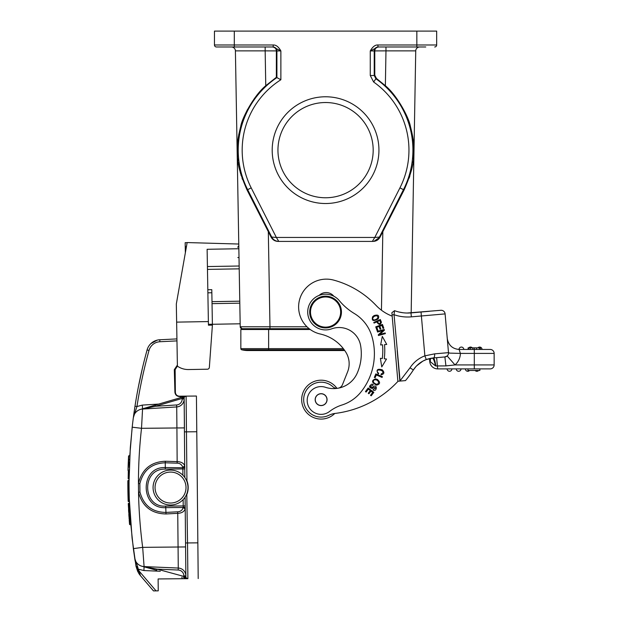 <?xml version="1.0" encoding="UTF-8"?>
<svg xmlns="http://www.w3.org/2000/svg" width="622" height="622" viewBox="0 0 622 622"><rect width="100%" height="100%" fill="white"/><g stroke="black" fill="none" stroke-linecap="round" stroke-linejoin="round"><path stroke-width="0.93" d="M183.195 396.16L196.428 396.035L196.777 431.746L186.46 431.847L186.934 480.767L186.211 479.873M179.766 396.191L179.369 396.198C176.959 395.981 175.622 394.675 175.365 392.264L175.14 369.647L177.402 366.07M182.782 397.03L182.821 398.15L184.151 398.134A1.983 1.983 0 0 1 186.118 396.128L185.986 396.136M185.675 396.136L179.812 396.191M159.512 408.001L176.71 406.936A7.938 7.938 0 0 0 184.159 398.935L184.322 416.001M132.525 424.142L130.293 447.762L129.042 481.49A500.376 500.376 0 0 0 129.042 483.325A500.376 500.376 0 0 0 129.049 486.443A500.376 500.376 0 0 0 129.065 487.959A500.376 500.376 0 0 0 129.29 498.999L132.082 538.154L135.985 566.152M158.703 404.075L142.314 405.093L136.941 406.547L133.341 417.657L134.982 406.236A500.376 500.376 104 0 1 147.087 349.937A13.886 13.886 0 0 1 159.784 339.76L176.928 338.904M138.395 386.83L142.391 368.302M134.71 408.016L134.57 409.4M134.228 411.235L133.878 413.739M133.955 413.187L134.01 412.767M133.528 416.273L133.644 415.403M142.088 369.577L140.09 378.541M138.076 388.447L137.897 389.403M134.951 406.423L134.5 409.393M133.707 414.967L134.049 412.495M134.018 412.736L133.738 414.695M133.707 414.975L133.862 413.824M132.175 427.166L129.788 455.778L128.894 455.794M129.158 472.44L129.127 473.661M129.096 475.472L129.081 476.911A500.376 500.376 0 0 0 129.049 480.324M129.104 491.186L129.259 498.012M128.311 480.425L129.049 480.425A500.376 500.376 0 0 0 129.384 501.627L129.531 505.204M130.527 521.671L133.349 548.643L142.671 547.352L144.086 566.588A9.921 9.921 0 0 1 134.702 558.159L134.702 558.152A9.921 9.921 0 0 1 134.702 558.167A9.921 9.921 0 0 0 134.702 558.175A9.921 9.921 0 0 1 134.702 558.167L135.106 560.764M133.777 551.776L133.427 549.242M128.575 503.307L129.555 524.4L128.272 503.633L129.866 524.618L128.575 503.307L129.446 503.299L130.768 524.68L129.594 506.572M129.741 509.612L129.889 512.271M130.107 515.801L130.239 517.667M130.418 520.241L130.566 522.115M129.329 466.228L129.43 463.421C129.112 472.907 129.112 472.907 129.43 463.421C129.858 453.959 129.858 453.959 129.43 463.421L129.43 463.343M129.057 478.746L128.186 478.761L129.057 478.746L129.228 469.315M181.927 577.123A5.956 5.956 0 0 0 182.269 578.717L158.12 578.95L158.237 590.853L153.478 590.9L140.471 575.708L138.403 572.792L136.024 566.37M137.96 567.769L134.717 558.237M186.67 578.67L187.883 578.662A1.983 1.983 0 0 1 185.877 576.695A1.983 1.983 0 0 0 187.883 578.662A1.983 1.983 0 0 1 185.877 576.695A1.983 1.983 90 0 0 187.339 578.592L183.894 576.423L185.877 576.695A1.983 1.983 0 0 0 187.339 578.592L184.625 577.854L183.887 575.918L185.869 575.894A7.938 7.938 0 0 0 178.273 568.042L144.086 566.588L178.273 568.042A7.938 7.938 0 0 1 185.869 575.894L185.877 576.695A1.983 1.983 90 0 0 187.339 578.592L183.583 577.574L183.894 576.423L157.039 569.122L156.721 570.273L141.909 566.245A9.921 9.921 90 0 0 141.94 566.253L141.909 566.245A9.921 9.921 90 0 0 141.94 566.253L156.736 570.273M182.269 578.717L187.883 578.662L187.533 542.952L197.85 542.851L196.777 431.746M165.359 461.244C150.983 461.827 142.01 469.221 138.442 483.434L138.527 492.305C142.345 506.471 151.511 513.694 166.02 513.959L165.693 506.106C142.368 507.879 141.093 468.389 165.32 469.105L165.304 467.565C139.476 466.376 140.051 509.325 165.709 507.645L183.187 507.474L185.169 508.998L185.216 508.306A1.983 1.197 -0.6 0 0 183.218 507.124L183.187 507.474C182.386 510.203 180.528 511.649 177.628 511.805L165.887 512.419C152.227 512.217 143.581 505.422 139.942 492.033L139.864 483.675C143.2 470.279 151.659 463.32 165.258 462.784L165.304 467.565L182.837 467.744A1.983 1.197 179.4 0 0 184.812 466.531L184.757 465.839C183.747 463.211 181.243 461.812 177.247 461.633L165.359 461.244L165.258 462.784L177.153 463.172C179.929 463.203 181.811 464.611 182.798 467.394L184.757 465.839M139.864 483.675L138.442 483.434A489.786 489.117 89.4 0 1 141.513 428.309L142.562 409.051A9.921 9.921 167.5 0 0 140.393 409.432L140.424 409.424M183.918 396.696L140.393 409.432L181.834 397.31L155.127 405.124L155.461 406.267L142.562 409.051A9.921 9.921 0 0 0 133.341 417.657A9.921 9.921 0 0 1 142.562 409.051L176.71 406.936A7.938 7.938 0 0 0 184.159 398.935A7.938 7.938 0 0 1 176.71 406.936A7.938 7.938 -49.2 0 0 184.159 398.935L184.151 398.935A7.938 7.938 -49.2 0 1 176.71 406.936L176.92 427.967L141.513 428.309L132.175 427.197L132.245 426.599M182.697 397.054L181.834 397.303L182.168 398.445L185.574 396.214L182.658 397.061M185.325 396.284L184.812 396.432M144.708 408.172L144.172 408.327L144.708 408.172M182.876 396.999L155.135 405.116M133.341 417.657L133.341 417.657A9.921 9.921 0 0 1 142.562 409.051A9.921 9.921 170.5 0 0 140.393 409.432L140.976 409.268M145.82 407.845L140.393 409.432A9.921 9.921 170.5 0 1 142.562 409.051A9.921 9.921 167.5 0 0 140.393 409.432M177.153 463.172L176.92 427.967L184.439 427.897L184.151 398.935A7.938 7.938 0 0 1 176.71 406.936L176.594 404.953L155.461 406.267L182.168 398.445L182.176 398.959L184.159 398.935L184.151 398.134L184.812 477.509M184.82 467.262L184.827 468.071M184.835 468.918L182.852 468.934L182.915 475.247L183.793 476.195M183.84 476.258L184.182 476.67M185.473 496.589L184.998 497.328M184.392 498.175L184.058 498.595M184.019 498.642L183.148 499.622L183.21 505.935L185.193 505.911M186.359 494.933L185.892 495.858M186.973 493.433L186.577 494.443M187.86 489.724L187.455 491.862M187.992 487.555A17.463 17.463 0 0 1 170.529 505.017A17.463 17.463 0 0 1 153.074 487.555A17.463 17.463 0 0 1 170.529 470.092A17.463 17.463 0 0 1 187.992 487.555M186.009 487.555A15.472 15.472 0 0 1 170.529 503.035A15.472 15.472 0 0 1 155.057 487.555A15.472 15.472 0 0 1 170.529 472.082A15.472 15.472 0 0 1 186.009 487.555M186.437 480.355L186.732 481.055M187.37 482.936L187.813 485.074M185.978 479.422L185.496 478.559M185.294 478.232L184.921 477.665M198.2 578.561L197.85 542.851M185.869 575.894L185.589 546.94L185.869 575.894A7.938 7.938 0 0 0 178.273 568.042L144.086 566.588A9.921 9.921 8.4 0 1 141.909 566.245L157.039 569.122L178.187 570.024L178.273 568.042A7.938 7.938 93 0 1 185.869 575.894L185.869 575.894A7.938 7.938 0 0 0 178.273 568.042L177.744 513.344C181.647 513.15 184.12 511.704 185.169 508.998M142.352 412.635L142.236 414.625M178.273 568.042L144.086 566.588A9.921 9.921 7.6 0 1 141.909 566.245A9.921 9.921 90 0 0 144.086 566.588A9.921 9.921 7.6 0 1 141.909 566.245A9.921 9.921 90 0 0 144.086 566.588A9.921 9.921 0 0 1 134.749 558.424A9.921 9.921 0 0 0 141.94 566.253A9.921 9.921 90 0 1 141.909 566.245L144.079 566.72L143.915 570.553L160.32 571.253M186.538 578.227L187.339 578.592A1.983 1.983 0 0 1 185.877 576.695A1.983 1.983 90 0 0 187.339 578.592A1.983 1.983 90 0 1 185.877 576.695L185.107 497.165M186.662 480.876L186.934 480.767A19.049 19.049 93.8 0 1 187.059 494.023L186.133 495.392M185.208 507.575L185.2 506.751M187.284 578.577L185.558 578.11M144.055 566.829L141.909 566.245A9.921 9.921 90 0 0 141.94 566.253A9.921 9.921 0 0 1 134.749 558.424A9.921 9.921 0 0 0 144.086 566.588A9.921 9.921 0 0 1 141.909 566.245A9.921 9.921 90 0 0 141.94 566.253A9.921 9.921 90 0 1 141.909 566.245A9.921 9.921 0 0 0 144.086 566.588A9.921 9.921 7.6 0 1 141.909 566.245A9.921 9.921 8.4 0 0 144.086 566.588A9.921 9.921 0 0 1 134.702 558.159L135.13 560.951M153.44 569.379L152.678 569.177M155.127 405.124L142.555 408.918L142.314 405.093M185.348 252.804L185.239 246.646L186.437 246.631M177.387 365.083L174.308 369.655L174.914 392.272C175.295 394.846 176.78 396.268 179.369 396.533M238.77 244.034L187.152 242.564L176.321 304.01L177.402 366.156A19.049 19.049 0 0 0 188.575 369.546L207.406 369.211L188.575 369.546M185.169 242.689L187.136 242.658L185.169 242.689L185.239 246.646M159.885 341.742A11.904 11.904 0 0 0 149 350.466A498.385 498.385 104 0 0 136.941 406.547L134.982 406.236A500.376 500.376 104 0 1 147.087 349.937A13.886 13.886 0 0 1 159.784 339.76L159.885 341.742L176.959 340.887M182.821 398.15L184.151 398.134A1.983 1.983 0 0 1 186.118 396.128L180.403 396.517A5.956 5.956 0 0 0 180.193 397.785M185.939 396.136L186.118 396.128A1.983 1.983 0 0 0 185.574 396.214L185.574 396.214A1.983 1.983 0 0 1 186.118 396.128L186.46 431.847L184.477 431.862M209.513 365.371L209.35 367.392A1.983 1.983 0 0 1 207.406 369.211M231.431 46.977A3.965 3.965 0 0 1 235.404 50.872A3.965 3.965 0 0 0 231.431 46.977A3.965 3.965 0 0 1 235.404 50.872L265.159 50.872L235.404 50.872L240.216 326.768L269.971 326.768L268.315 231.664L271.052 237.068C272.599 239.851 274.955 241.297 278.135 241.414L373.006 241.414C376.178 241.297 378.541 239.851 380.081 237.068L382.825 231.664L381.449 310.215M258.013 93.875L254.258 98.673M247.572 109.394L245.208 114.199M238.895 133.901L237.697 142.003M237.635 142.625L237.27 149.995M237.363 154.186L237.495 156.223M237.721 158.742L237.938 160.647M238.187 162.451L238.498 164.387M240.123 171.897L240.644 173.81M240.924 174.759L241.219 175.731M242.036 178.226L242.456 179.424M419.702 46.977A3.965 3.965 0 0 0 415.737 50.872A3.965 3.965 0 0 1 419.702 46.977A3.965 3.965 0 0 0 415.737 50.872L411.165 312.889L415.737 50.872L385.974 50.872L385.368 85.719C396.976 95.22 408.879 117.465 410.364 126.165C412.821 135.961 413.972 143.029 413.809 147.375C412.907 156.682 416.546 161.479 404.09 189.982L393.664 210.345M392.692 93.362L393.12 93.868M409.237 122.581L410.053 125.115M413.498 142.594L413.863 149.918M413.848 151.986L413.77 154.178M413.646 156.223L413.42 158.742M413.039 161.837L412.954 162.443M409.882 175.839L409.144 178.117M385.368 85.719L376.458 78.465L375.913 78.761A87.352 87.352 0 0 1 403.468 189.671L404.09 189.982L382.825 231.664M278.135 241.414L278.796 241.414C275.616 241.297 273.26 239.851 271.713 237.068L276.355 237.448L251.202 187.875L247.665 189.671A87.352 87.352 0 0 1 276.907 77.602L276.355 77.307L265.765 85.719C254.103 95.236 242.09 117.846 240.737 126.297C238.304 136.016 237.169 143.029 237.332 147.336C238.234 156.557 234.548 161.386 247.051 189.982L268.315 231.664M378.689 46.977C376.193 47.334 374.887 48.648 374.778 50.903L385.974 50.872L385.974 46.977L377.951 46.977L425.767 46.977M416.841 46.977L416.841 44.986L436.675 44.986A1.983 1.983 0 0 1 434.692 46.977A1.983 1.983 0 0 0 436.675 44.986L436.675 31.1L214.458 31.1L214.458 44.986L273.19 44.986C276.02 44.831 278.586 46.813 280.872 50.942L273.19 46.977L216.44 46.977A1.983 1.983 0 0 1 214.458 44.986A1.983 1.983 0 0 0 216.44 46.977M378.199 46.977A3.965 3.965 -90 0 0 374.234 50.942L370.269 50.942C372.601 46.767 375.167 44.776 377.951 44.986L416.841 44.986L416.841 31.1M370.269 75.519L374.234 75.519L375.913 78.761L373.628 82.003L370.269 75.519L370.269 50.942L377.951 46.977L377.951 44.986M374.778 50.903L374.778 75.215L374.234 75.519L374.234 50.942L374.778 50.903M376.458 78.465L374.778 75.215M377.484 237.231L374.778 237.448L372.345 241.414L278.796 241.414L276.355 237.448L374.778 237.448L399.93 187.875L403.468 189.671L379.42 237.068L377.484 237.231M272.195 150.151A53.375 53.375 0 0 0 325.57 203.518A53.375 53.375 0 0 0 378.938 150.151A53.375 53.375 0 0 0 325.57 96.775A53.375 53.375 0 0 0 272.195 150.151M277.948 150.151A47.622 47.622 0 0 0 325.57 197.765A47.622 47.622 0 0 0 373.184 150.151A47.622 47.622 0 0 0 325.57 102.529A47.622 47.622 0 0 0 277.948 150.151M240.846 348.631A1.19 1.19 0 0 0 241.756 349.789L268.626 349.789L268.626 350.544L247.991 350.544A26.194 26.194 0 0 1 241.756 349.789A1.19 1.19 0 0 1 240.846 348.631L240.846 329.512L240.846 348.631L268.626 348.631L268.626 349.789L344.215 349.789M240.846 329.512L310.238 329.512M263.401 328.719L269.971 328.719L268.043 328.719L269.971 328.719L269.971 326.768L306.965 326.768M245.161 329.512L245.13 328.719M242.207 328.719L269.979 328.719L242.036 328.711L240.216 326.768A1.983 1.983 86.7 0 0 242.199 328.719L242.222 328.719M309.181 328.719L269.979 328.719M225.374 46.977L247.198 46.977L225.374 46.977M273.19 44.986L273.19 46.977L272.444 46.977L272.934 46.977A3.965 3.965 90 0 1 276.907 50.942L276.362 50.903C276.23 48.609 274.924 47.295 272.444 46.977L257.687 46.977L265.159 46.977L265.159 50.872L276.362 50.903L276.355 77.307M247.198 46.977L265.127 46.977M280.872 79.748L280.872 50.942L276.907 50.942L276.907 77.602L280.872 79.748A83.387 83.387 0 0 0 251.202 187.875M372.345 241.414L373.006 241.414M374.102 241.219L380.081 237.068M334.776 413.474A19.445 19.445 0 0 1 301.833 402.162A19.445 19.445 0 0 1 336.953 388.361A19.445 19.445 0 0 0 301.833 402.162M303.723 401.159A17.463 17.463 0 0 0 328.82 415.302A17.463 17.463 0 0 1 303.723 401.159A17.463 17.463 0 0 1 332.933 386.791A5.956 5.956 0 0 0 337.186 388.353M338.757 388.081A5.956 5.956 0 0 0 342.497 384.614L347.589 371.87A21.824 21.824 0 0 0 345.902 352.316A40.593 40.593 0 0 0 320.276 334.014A27.78 27.78 0 0 1 298.723 309.336A27.78 27.78 0 0 1 333.633 280.094A91.271 91.271 0 0 1 376.046 305.386A43.649 43.649 0 0 0 392.179 316.139M333.804 296.204A9.921 9.921 0 0 0 319.187 295.372A17.859 17.859 0 0 0 307.766 313.48A17.859 17.859 0 0 1 339.285 300.62A59.525 59.525 0 0 0 354.291 313.496A39.684 39.684 0 0 1 371.816 336.09A61.345 61.345 0 0 1 361.102 391.829A39.684 39.684 0 0 1 341.913 405.023A39.684 39.684 0 0 0 329.559 411.469A13.886 13.886 0 0 1 307.229 401.587A13.886 13.886 0 0 1 325.446 387.296A25.79 25.79 0 0 0 357.145 373.286A48.252 48.252 0 0 0 360.643 345.754A48.252 48.252 0 0 1 361.149 349.844M397.878 381.27L398.041 381.255A103.174 103.174 0 0 1 334.55 413.498A19.842 19.842 0 0 0 328.82 415.302M373.783 322.429L374.079 323.09L376.73 321.901C378.852 325.073 380.415 325.158 381.426 322.173L380.299 319.506L373.783 322.429M376.287 374.973L382.087 377.422L382.398 376.683L375.82 373.908L374.351 377.391L375.128 377.717L376.287 374.973M377.904 330.406L376.769 327.25L379.055 326.426L380.081 329.271L380.866 328.984L379.84 326.146L381.9 325.399L382.997 328.432L383.79 328.152L382.452 324.435L375.727 326.861L377.111 330.694L377.904 330.406M382.305 358.544L380.4 358.311L381.76 366.926L386.495 359.049L384.272 358.777A68.848 68.848 0 0 0 384.52 344.627L386.744 344.433L382.297 336.401L380.633 344.961L382.538 344.79A66.865 66.865 0 0 1 382.305 358.544M381.084 374.009L381.045 374.825C384.357 374.11 384.73 372.422 382.18 369.771C377.196 368.496 375.882 369.903 378.246 374.009L378.72 373.317L377.632 372.298C374.809 367.625 387.584 371.07 381.084 374.009M370.3 390.616L368.263 393.267L368.924 393.78L370.969 391.129L372.702 392.459L370.525 395.297L371.194 395.81L373.853 392.342L368.193 387.988L365.441 391.565L366.109 392.078L368.372 389.131L370.3 390.616M374.055 315.587L372.64 316.722C371.458 320.874 373.301 321.613 378.168 318.923C379.552 315.486 378.176 314.374 374.055 315.587M377.29 379.397L375.548 378.876C371.272 380.485 371.606 382.569 376.535 385.135C380.283 384.163 380.532 382.25 377.29 379.397M372.827 386.962L371.948 387.677L370.207 386.573L372.866 385.197L373.208 384.52L371.948 384.101C368.659 386.184 368.807 387.646 372.391 388.493L373.503 387.615C376.326 387.405 376.31 387.957 373.441 389.271L373.083 389.955C377.002 392.536 377.764 383.16 372.827 386.962M379.77 334.449L384.412 330.196L384.217 329.481L377.329 331.37L377.515 332.039L382.927 330.554L378.277 334.807L378.471 335.522L385.36 333.633L385.173 332.964L379.77 334.449M360.643 345.754A21.824 21.824 0 0 0 331.666 328.836A17.859 17.859 0 0 1 307.766 313.48M315.183 400.109A5.956 5.956 0 0 0 321.59 405.567A5.956 5.956 0 0 0 327.048 399.161A5.956 5.956 0 0 0 320.641 393.703A5.956 5.956 0 0 0 315.183 400.109M327.048 399.161A5.956 5.956 0 0 1 321.613 405.567A5.956 5.956 0 0 1 315.183 400.156M326.301 396.929A5.855 5.855 0 0 1 323.821 404.829A5.855 5.855 0 0 1 315.922 402.341A5.855 5.855 0 0 1 318.41 394.441A5.855 5.855 0 0 1 326.301 396.929M326.954 327.864A15.877 15.877 0 0 1 309.756 313.434A15.877 15.877 0 0 1 324.186 296.235A15.877 15.877 0 0 1 341.385 310.666A15.877 15.877 0 0 1 326.954 327.864M324.256 297.028A15.076 15.076 0 0 1 340.592 310.736A15.076 15.076 0 0 1 326.884 327.071A15.076 15.076 0 0 1 310.549 313.364A15.076 15.076 0 0 1 324.256 297.028M416.631 365.86L422.812 361.157A26.591 26.591 0 0 1 426.272 359.563L424.873 355.846L421.382 315.976L411.344 316.855A41.666 41.666 0 0 1 394.053 314.709L392.07 314.88L397.878 381.263L400.101 381.068L394.053 314.709L394.55 310.673L391.883 312.703L392.008 314.118M391.938 313.356L391.899 312.858M404.316 380.703L403.6 380.765M402.691 380.851L401.602 380.944M435.812 365.961L445.927 365.892L435.812 365.961C435.05 360.884 434.226 358.218 433.34 357.953L436.628 357.666L433.34 357.953A3.965 1.648 85 0 0 434.638 353.856L424.873 355.846A30.556 30.556 0 0 0 410.022 367.812L399.86 381.084L405.497 380.602A108.329 108.329 0 0 0 413.35 369.973L413.35 369.973A26.591 26.591 0 0 1 419.523 363.302L416.281 366.226M392.07 314.88L392.676 314.825M411.018 373.425L408.662 376.637L411.018 373.425M392.179 312.477L394.55 310.673A37.701 37.701 0 0 0 410.994 312.897L429.343 311.295L411.165 312.889M398.811 311.98L402.908 312.734M406.982 313.037L440.804 310.292A3.965 3.965 0 0 1 445.103 313.9L448.493 352.643A3.965 3.965 0 0 1 444.886 356.942L437.896 357.549M422.812 361.157A26.591 26.591 0 0 1 426.272 359.563L433.34 357.953L444.886 356.942L445.927 365.892L455.001 364.92A15.877 15.877 0 0 0 460.404 353.49L459.122 349.447L490.183 349.447A3.965 3.965 0 0 1 494.148 353.413L494.148 364.92A3.965 3.965 0 0 1 490.183 368.893L437.67 368.893A7.938 7.938 42.6 0 1 429.763 361.646L429.491 358.575L427.096 359.267M429.639 358.536L430.191 361.607L435.501 365.915C434.436 360.869 433.347 358.256 432.228 358.07L429.74 358.513M430.556 358.35L430.191 361.607L429.763 361.646A7.938 7.938 42.6 0 0 437.67 368.893L436.628 357.666L444.886 356.942A3.965 3.965 0 0 0 448.493 352.643A3.965 3.965 0 0 1 447.576 355.543A3.965 3.965 0 0 0 448.493 352.643L448.454 352.153M429.856 359.85L430.043 358.451M426.7 359.407L422.96 361.079M410.022 367.812L413.35 369.973A26.591 26.591 0 0 1 426.272 359.563A26.591 26.591 0 0 0 413.35 369.973A108.329 108.329 0 0 1 405.497 380.602L399.86 381.084L397.186 350.544M446.308 356.538L445.749 356.764M494.148 353.413L460.498 353.405L449.706 353.125L448.493 352.643A3.965 3.965 0 0 1 444.886 356.942L447.156 355.971A3.965 3.965 0 0 0 448.493 352.643L448.501 352.697M479.406 347.861L479.406 349.447L480.518 349.447L480.518 347.861L472.806 347.861L472.806 349.447M468.102 349.447L468.654 349.447L468.654 347.861L468.102 347.861L468.102 349.447M459.028 349.447L459.028 349.447A2.379 2.379 90 0 1 461.415 347.068A2.379 2.379 0 0 1 463.794 349.447A2.379 2.379 0 0 0 461.415 347.068A2.379 2.379 90 0 0 459.028 349.447L459.122 349.447C452.489 348.888 448.54 345.264 447.265 338.578L447.28 338.726M447.451 340.685L448.314 350.551M447.879 345.653L448.182 349.051M459.122 349.447C452.489 348.888 448.54 345.264 447.265 338.578C448.54 345.264 452.489 348.888 459.122 349.447C452.489 348.888 448.54 345.264 447.265 338.578L448.493 352.643L434.638 353.856M419.08 363.652L419.951 362.984M423.388 360.846L426.723 359.399M395.195 350.544L397.303 374.607M476.514 349.447L476.514 347.861M472.806 347.861L468.654 347.861M479.663 347.068A2.379 2.379 0 0 1 482.042 349.447A2.379 2.379 0 0 0 479.663 347.068A2.379 2.379 90 0 0 477.89 347.861A2.379 2.379 90 0 1 479.663 347.068M470.535 347.068A2.379 2.379 -121 0 0 468.763 347.861A2.379 2.379 102.6 0 1 470.535 347.068A2.379 2.379 121.1 0 1 472.316 347.861A2.379 2.379 121.1 0 0 470.535 347.068A2.379 2.379 102.6 0 0 468.763 347.861M467.962 368.893L467.962 370.479L479.865 370.479L479.865 368.893M451.891 368.893A2.379 2.379 -90 0 1 449.504 371.272A2.379 2.379 0 0 1 447.125 368.893M458.632 371.272A2.379 2.379 0 0 1 456.253 368.893A2.379 2.379 0 0 0 458.632 371.272A2.379 2.379 -90 0 0 461.011 368.893A2.379 2.379 -90 0 1 458.632 371.272M467.76 371.272A2.379 2.379 0 0 1 465.38 368.893A2.379 2.379 0 0 0 467.76 371.272A2.379 2.379 -90 0 0 469.532 370.479A2.379 2.379 -90 0 1 467.76 371.272M476.887 371.272A2.379 2.379 0 0 1 475.115 370.479A2.379 2.379 0 0 0 476.887 371.272A2.379 2.379 -90 0 0 478.66 370.479A2.379 2.379 -90 0 1 476.887 371.272M380.617 322.429C379.622 324.249 378.58 323.961 377.5 321.558L379.832 320.509L380.617 322.429M386.744 344.433L382.297 336.401L380.633 344.961L381.309 344.899M384.52 344.627L385.492 344.541M374.164 320.035C372.127 319.265 372.197 318.005 374.397 316.248L376.683 315.618C378.899 317.445 378.059 318.915 374.164 320.035M373.449 382.328C373.037 380.042 374.187 379.303 376.893 380.12L378.642 381.729C378.223 384.839 376.489 385.034 373.449 382.328M239.206 268.844L207.468 269.396M176.632 322.126L208.378 321.574L207.118 249.29L238.856 248.738M208.378 321.574L208.44 325.182L212.405 325.112L209.35 367.392M212.405 325.112L211.791 289.665L207.818 289.735M239.773 301.18L212.001 301.662M239.804 303.163L212.032 303.645M240.162 323.79L212.39 324.28M136.016 566.261L138.403 572.8L140.471 575.708L138.535 569.216L143.915 570.553M153.478 590.9L156.068 590.877L138.784 570.685L137.47 566.619L136 566.238L139.305 572.209M139.872 574.961L139.219 574.075M139.888 574.207L139.655 573.391M129.539 524.276L129.22 520.155M129.112 518.639L129.049 517.776M128.933 516.019L128.863 514.962M128.552 509.69L128.692 512.147M128.824 514.34L128.956 516.377M128.995 516.96L128.855 514.837M128.707 512.38L128.567 509.916M130.239 517.753L130.084 515.444M129.928 512.831L129.804 510.67M128.054 468.801L128.552 463.421C128.972 453.796 128.972 453.803 128.552 463.429L129.43 463.421M128.334 470.73L129.189 471.079M128.225 463.709L128.194 464.572M128.07 468.405L128.031 469.812M128.404 459.572L128.396 459.65A501.565 501.565 -89.5 0 0 128.381 460.078L128.241 463.406C128.645 454.402 128.645 454.41 128.241 463.421L128.179 465.062A501.565 501.565 92 0 0 128.171 465.256L128.241 463.413C128.746 453.601 128.357 456.587 128.894 455.786M128.264 462.714L128.303 461.781M128.435 458.966L128.404 459.549M128.42 459.246L128.396 459.65A501.565 501.565 -89.5 0 0 128.381 460.078L128.42 459.261M128.28 462.403L128.28 462.426A501.565 501.565 -89.5 0 0 128.132 466.236A501.565 501.565 -89.5 0 1 128.28 462.434A501.565 501.565 -87.7 0 0 128.249 463.126A501.565 501.565 -87.7 0 1 128.28 462.434M128.179 464.875L128.171 465.264M128.085 467.892L128.07 468.35M128.039 469.252L128.054 468.724M129.283 467.604L129.322 466.453M129.376 464.867L129.399 464.175M129.57 460.039L129.601 459.518M129.469 462.465L129.493 461.944M129.392 464.315A500.376 500.376 0 0 1 129.415 463.856M128.194 464.65A501.565 501.565 92 0 1 128.233 463.538L128.148 465.909M128.28 462.286L128.256 462.892L128.28 462.286M128.334 461.182L128.357 460.529M128.357 460.552A501.565 501.565 -89.5 0 0 128.319 461.415A501.565 501.565 -87.7 0 1 128.357 460.544A501.565 501.565 -89.5 0 0 128.319 461.415A501.565 501.565 -87.7 0 1 128.357 460.544M129.049 480.425L127.86 480.744A501.565 501.565 -91.9 0 0 127.875 487.967A501.565 501.565 89 0 1 127.86 480.744L129.049 480.425L128.171 480.433A501.246 501.246 89 0 0 128.505 501.635L128.505 501.635A501.246 501.246 -91.6 0 1 128.404 498.479M127.86 486.629L127.875 487.967A501.565 501.565 89 0 0 128.179 501.332L129.384 501.627L128.179 501.332L127.875 487.936M127.907 490.727L127.875 487.967A501.565 501.565 -91.9 0 0 128.116 499.482M128.179 501.332L128.124 499.707M127.891 489.234L128.109 499.202M128.109 499.31L127.984 494.537M128.046 497.032L127.93 492.212M127.922 491.403L127.907 490.665M127.852 485.37L127.86 486.101M127.852 483.527L127.852 484.002M127.852 483.061L127.852 481.615M127.907 490.478L127.899 489.856M127.945 492.71L127.922 491.357M128.015 495.874L128 495.198M127.852 481.342L128.132 499.987M128.303 471.087L128.186 478.761M128.225 463.631L128.031 469.563M128.311 461.726L128.35 460.747M129.236 469.19L129.213 470.115M184.019 398.935L183.614 398.943L184.019 398.935M185.589 546.94L142.671 547.352A489.786 489.117 89.4 0 1 138.527 492.305L139.942 492.033M166.02 513.959L177.744 513.344L177.628 511.805M182.168 398.445L182.176 398.951L184.159 398.935L184.439 427.897L176.92 427.967M165.693 506.106L183.21 505.935L183.218 507.124M182.837 467.744L182.852 468.934L165.32 469.105M144.079 566.72L144.086 566.588A9.921 9.921 7.6 0 1 141.909 566.245M186.787 493.922L187.533 542.952L185.55 542.967M178.187 570.024A5.956 5.956 0 0 1 183.887 575.918M182.176 398.951A5.956 5.956 0 0 1 176.594 404.953M149 350.466L147.087 349.937A13.886 13.886 0 0 1 159.784 339.76M174.914 392.272L175.365 392.264L174.914 392.272M174.308 369.655L175.14 369.647L175.163 371.762M265.765 85.719L265.159 50.872M234.3 31.1L234.3 46.977M373.628 82.003A83.387 83.387 0 0 1 399.93 187.875M268.626 329.512L268.626 348.631L343.344 348.631M267.235 328.719L267.235 329.512M271.052 237.068L271.713 237.068L247.665 189.671L247.051 189.982M434.692 46.977A1.983 1.983 0 0 0 436.675 44.986M410.994 312.897L411.344 316.855M430.105 361.18L430.447 358.365M440.804 310.292A3.965 3.965 0 0 1 445.103 313.9L421.382 315.976L421.04 312.019M474.306 347.861L474.306 364.92L455.001 364.92L447.156 355.971A3.965 3.965 0 0 0 448.493 352.643M474.306 368.893L474.306 364.92L494.148 364.92M415.838 366.716L413.35 369.973A26.591 26.591 0 0 1 419.523 363.302M470.201 349.447L470.201 347.861M207.414 266.558L239.159 266.006M208.424 324.303L212.39 324.233M211.845 292.752L207.872 292.822M162.941 341.587L160.997 341.688L162.941 341.587M239.011 257.531L237.822 257.555M133.357 548.658L134.749 558.424L133.349 548.643M142.29 408.879L148.588 407.037M185.519 396.23L184.913 396.408M132.54 424.056L133.287 418.046M147.562 567.785L150.182 568.492M150.275 568.516L153.603 569.425M134.616 408.654L134.982 406.236M157.327 340.102L150.804 343.663M133.435 416.973L133.263 418.241M157.304 340.11L150.819 343.647M182.985 396.16L182.098 396.167M134.741 407.814L134.616 408.623M134.111 412.091L133.917 413.451M175.14 369.647L177.402 366.031M186.118 396.128L185.465 396.136M268.626 350.544L344.743 350.544M422.742 361.195L418.847 363.839M432.376 358.054L432.92 357.992M447.265 338.64L447.848 345.288M415.706 366.863L416.157 366.366M427.244 359.213L427.781 359.042M432.228 358.07L433.34 357.953L432.228 358.07M447.265 338.593L447.218 337.559M137.711 571.494L136.016 566.284M129.866 524.688L130.768 524.68M128.599 510.444L128.567 509.962M128.054 468.941L128.194 464.58M128.381 460.078L128.35 460.832M128.28 462.348L128.241 463.413M128.529 457.116L128.497 457.637L128.529 457.116M128.218 463.856L128.256 463.001M128.241 463.273L128.124 466.508M127.852 482.275L127.907 490.742M127.852 482.688L127.984 494.739M128.427 459.122L128.303 461.734M128.326 461.361L128.42 459.207M128.008 470.434L128.031 469.703M237.635 247.237L238.809 246.024L237.635 247.237"/></g></svg>
